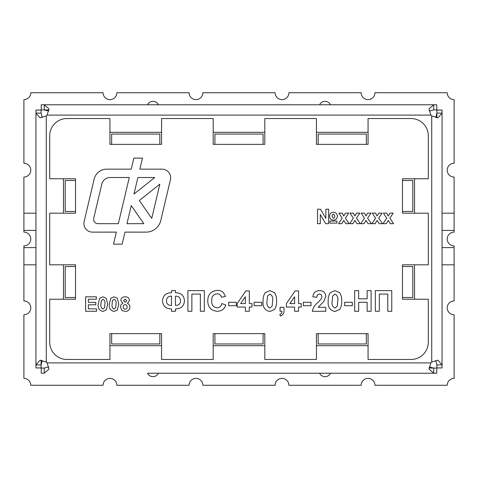 <?xml version="1.0" encoding="UTF-8"?>
<svg xmlns="http://www.w3.org/2000/svg" width="478" height="478" viewBox="0 0 478 478"><rect width="100%" height="100%" fill="white"/><g stroke="black" fill="none" stroke-linecap="round" stroke-linejoin="round"><path stroke-width="0.72" d="M170.646 177.75A8.604 8.604 0 0 0 162.042 169.146L139.863 169.146L142.468 158.122L133.852 158.122L131.247 169.146L106.725 169.146A12.906 12.906 0 0 0 94.166 179.089L84.128 221.541A8.604 8.604 0 0 0 92.499 232.123L116.363 232.123L113.519 244.162L122.135 244.162L124.979 232.123L146.119 232.123A15.057 15.057 0 0 0 160.769 220.531L170.413 179.734A8.604 8.604 0 0 0 170.646 177.75M429.089 368.06L436.773 368.06L436.773 373.222L330.483 373.222A6.023 6.023 0 0 1 319.597 373.222L158.403 373.222A6.023 6.023 0 0 1 147.517 373.222L433.731 373.222L429.023 369.159L430.893 362.898A7.744 7.744 0 0 1 431.73 362.061L437.979 360.191L442.054 364.899L442.054 269.114M442.054 208.886L442.054 113.101L437.991 117.809L431.73 115.939A7.744 7.744 0 0 1 430.893 115.102L429.023 108.853L433.731 104.778L330.483 104.778A6.023 6.023 0 0 0 319.597 104.778L158.403 104.778A6.023 6.023 0 0 0 147.517 104.778L44.269 104.778L48.977 108.841L47.107 115.102A7.744 7.744 0 0 1 46.27 115.939L40.021 117.809L35.946 113.101L35.946 208.886M442.054 213.188L454.1 213.188L454.1 177.051A6.883 6.883 0 0 1 447.217 170.168A6.883 6.883 0 0 1 454.1 163.285L454.1 99.615A6.883 6.883 0 0 1 447.217 92.732L374.943 92.732A6.883 6.883 0 0 1 368.06 99.615A6.883 6.883 0 0 1 361.177 92.732L288.903 92.732A6.883 6.883 0 0 1 282.02 99.615A6.883 6.883 0 0 1 275.137 92.732L202.863 92.732A6.883 6.883 0 0 1 195.98 99.615A6.883 6.883 0 0 1 189.097 92.732L116.823 92.732A6.883 6.883 0 0 1 109.94 99.615A6.883 6.883 0 0 1 103.057 92.732L30.783 92.732A6.883 6.883 0 0 1 23.9 99.615L23.9 163.285A6.883 6.883 0 0 1 30.783 170.168A6.883 6.883 0 0 1 23.9 177.051L23.9 232.117A6.883 6.883 0 0 1 30.783 239A6.883 6.883 0 0 1 23.9 245.883L23.9 264.812L35.946 264.812M23.9 264.812L23.9 300.949A6.883 6.883 0 0 1 30.783 307.832A6.883 6.883 0 0 1 23.9 314.715L23.9 378.385A6.883 6.883 0 0 1 30.783 385.268L103.057 385.268A6.883 6.883 0 0 1 109.94 378.385A6.883 6.883 0 0 1 116.823 385.268L189.097 385.268A6.883 6.883 0 0 1 195.98 378.385A6.883 6.883 0 0 1 202.863 385.268L275.137 385.268A6.883 6.883 0 0 1 282.02 378.385A6.883 6.883 0 0 1 288.903 385.268L361.177 385.268A6.883 6.883 0 0 1 368.06 378.385A6.883 6.883 0 0 1 374.943 385.268L447.217 385.268A6.883 6.883 0 0 1 454.1 378.385L454.1 314.715A6.883 6.883 0 0 1 447.217 307.832A6.883 6.883 0 0 1 454.1 300.949L454.1 245.883A6.883 6.883 0 0 1 447.217 239A6.883 6.883 0 0 1 454.1 232.117L454.1 213.188M442.054 264.812L454.1 264.812M35.946 213.188L23.9 213.188M436.892 110.059L442.054 110.059L436.892 110.059L436.892 113.101L435.775 117.564M436.892 117.743L436.892 113.101L442.054 113.101L442.054 364.899L436.892 364.899L435.775 360.436M35.946 269.114L35.946 364.899L40.009 360.191L46.27 362.061A7.744 7.744 0 0 1 47.107 362.898L48.977 369.147L44.269 373.222L44.269 368.06L48.732 366.943M41.108 360.257L41.108 364.899L42.225 360.436M35.946 364.899L41.108 364.899L41.108 367.94L35.946 367.94L35.946 110.059L41.108 110.059L41.108 113.101L42.225 117.564M48.911 109.94L44.269 109.94L48.732 111.057M442.054 247.604L454.1 247.604M442.054 230.396L454.1 230.396M35.946 247.604L23.9 247.604M35.946 230.396L23.9 230.396M213.188 132.31L264.812 132.31M316.436 132.31L368.06 132.31M414.522 213.188L414.522 178.772M414.522 264.812L414.522 299.228M316.436 345.69L368.06 345.69M213.188 345.69L264.812 345.69M161.564 345.69L109.94 345.69M63.478 264.812L63.478 299.228M63.478 213.188L63.478 178.772M161.564 132.31L109.94 132.31M35.946 110.059L41.108 110.059M433.731 373.222L433.731 368.06L429.268 366.943M44.269 368.06L41.227 368.06L41.227 373.222L44.269 373.222M442.054 110.059L442.054 113.101M436.892 364.899L436.892 367.94L442.054 367.94L442.054 364.899M429.268 111.057L433.731 109.94L436.773 109.94L436.773 104.778L44.269 104.778L44.269 109.94L41.227 109.94L41.227 104.778L44.269 104.778M35.946 113.101L41.108 113.101M433.731 104.778L433.731 109.94M109.94 144.356L109.94 118.544L66.92 118.544A17.208 17.208 0 0 0 49.712 135.752L49.712 178.772L75.524 178.772L75.524 213.188L49.712 213.188L49.712 264.812L75.524 264.812L75.524 299.228L49.712 299.228L49.712 342.248A17.208 17.208 0 0 0 66.92 359.456L109.94 359.456L109.94 333.644L161.564 333.644L161.564 359.456L213.188 359.456L213.188 333.644L264.812 333.644L264.812 359.456L316.436 359.456L316.436 333.644L368.06 333.644L368.06 359.456L411.08 359.456A17.208 17.208 0 0 0 428.288 342.248L428.288 299.228L402.476 299.228L402.476 264.812L428.288 264.812L428.288 213.188L402.476 213.188L402.476 178.772L428.288 178.772L428.288 135.752A17.208 17.208 0 0 0 411.08 118.544L368.06 118.544L368.06 144.356L316.436 144.356L316.436 118.544L264.812 118.544L264.812 144.356L213.188 144.356L213.188 118.544L161.564 118.544L161.564 144.356L109.94 144.356M333.525 220.149C331.045 219.982 329.724 218.649 329.569 216.152C329.7 213.69 330.991 212.363 333.447 212.184C335.891 212.399 337.193 213.744 337.349 216.217C337.199 218.655 335.926 219.964 333.525 220.149M341.86 223.674L338.555 223.674L342.206 218.231L338.926 213.11L342.23 213.11L343.772 216.014L345.445 213.11L348.749 213.11L345.373 218.111L349.119 223.674L345.815 223.674L343.772 220.4L341.86 223.674M364.099 223.674L360.794 223.674L364.445 218.231L361.165 213.11L364.469 213.11L366.011 216.014L367.684 213.11L370.988 213.11L367.612 218.111L371.358 223.674L368.054 223.674L366.011 220.4L364.099 223.674M386.338 223.674L383.033 223.674L386.684 218.231L383.404 213.11L386.708 213.11L388.244 216.014L389.923 213.11L393.221 213.11L389.845 218.111L393.591 223.674L390.293 223.674L388.244 220.4L386.338 223.674M110.759 298.284L114.057 296.82L117.361 298.302L118.783 304.145L117.349 309.989L114.057 311.459C110.442 310.616 108.87 308.167 109.331 304.116L110.759 298.284M96.544 311.274L85.61 311.274L85.61 296.82L96.359 296.82L96.359 299.228L88.388 299.228L88.388 302.377L95.803 302.377L95.803 304.785L88.388 304.785L88.388 308.866L96.544 308.866L96.544 311.274M187.908 311.274L187.908 290.624L204.321 290.624L204.321 311.274L200.348 311.274L200.348 294.066L191.875 294.066L191.875 311.274L187.908 311.274M236.353 305.717L228.675 305.717L228.675 302.275L236.353 302.275L236.353 305.717M261.765 305.717L254.093 305.717L254.093 302.275L261.765 302.275L261.765 305.717M280.036 311.274L280.036 307.3L284.004 307.3L284.004 310.192C284.243 313.03 283.072 314.978 280.502 316.042L279.767 314.452C281.219 313.903 281.924 312.839 281.889 311.274L280.036 311.274M311.011 305.717L303.333 305.717L303.333 302.275L311.011 302.275L311.011 305.717M330.262 292.721L334.97 290.624L339.691 292.745C341.238 295.279 341.913 298.063 341.716 301.092C341.913 304.122 341.232 306.906 339.673 309.439L334.97 311.536C329.808 310.33 327.555 306.834 328.219 301.05C328.022 298.027 328.703 295.249 330.262 292.721M358.661 311.274L354.688 311.274L354.688 290.624L358.661 290.624L358.661 298.834L367.134 298.834L367.134 290.624L371.107 290.624L371.107 311.274L367.134 311.274L367.134 302.275L358.661 302.275L358.661 311.274M375.338 311.274L375.338 290.624L391.757 290.624L391.757 311.274L387.783 311.274L387.783 294.066L379.311 294.066L379.311 311.274L375.338 311.274M352.31 305.717L344.632 305.717L344.632 302.275L352.31 302.275L352.31 305.717M318.163 307.3L325.835 307.3L325.835 311.274L312.331 311.274C313.09 307.713 314.954 304.785 317.918 302.496L321.079 299.162L321.861 296.772C321.861 295.105 321.043 294.203 319.412 294.066C317.661 294.311 316.8 295.368 316.83 297.244L312.863 296.856C313.281 292.859 315.492 290.785 319.495 290.624C323.289 290.684 325.399 292.56 325.835 296.24L323.833 301.421L318.163 307.3M298.565 311.274L294.597 311.274L294.597 307.037L286.388 307.037L286.388 303.608L295.123 290.887L298.565 290.887L298.565 303.596L301.212 303.596L301.212 307.037L298.565 307.037L298.565 311.274M265.135 292.721L269.843 290.624L274.563 292.745C276.117 295.279 276.792 298.063 276.595 301.092C276.792 304.122 276.111 306.906 274.551 309.439L269.843 311.536C264.681 310.33 262.434 306.834 263.091 301.05C262.9 298.027 263.581 295.249 265.135 292.721M249.325 311.274L245.351 311.274L245.351 307.037L237.148 307.037L237.148 303.608L245.877 290.887L249.325 290.887L249.325 303.596L251.972 303.596L251.972 307.037L249.325 307.037L249.325 311.274M217.018 307.832C219.635 307.635 221.224 306.219 221.792 303.596L225.765 304.922C224.469 309.135 221.607 311.25 217.179 311.274C211.055 310.676 207.918 307.246 207.763 300.997C207.822 294.514 211.007 290.971 217.323 290.361C219.659 290.307 221.69 291.06 223.411 292.62L225.496 296.45L221.529 297.244C220.872 295.01 219.378 293.862 217.042 293.803C213.26 294.364 211.491 296.665 211.73 300.692C211.425 304.815 213.188 307.199 217.018 307.832M184.466 300.823C183.994 306.189 180.995 308.878 175.462 308.89L175.462 311.274L171.494 311.274L171.494 308.89C165.962 308.872 162.956 306.183 162.49 300.805C162.956 295.458 165.956 292.769 171.494 292.739L171.494 290.624L175.462 290.624L175.462 292.739C181.001 292.757 184 295.452 184.466 300.823M99.645 298.284L102.937 296.82L106.241 298.302L107.664 304.145L106.236 309.989L102.937 311.459C99.328 310.616 97.751 308.167 98.211 304.116L99.645 298.284M120.45 307.079C120.498 305.334 121.316 304.11 122.906 303.416L120.82 300.477C121.149 298.015 122.601 296.79 125.176 296.82C127.746 296.796 129.197 298.021 129.532 300.477L127.423 303.416C129.012 304.068 129.837 305.251 129.902 306.96C129.687 309.822 128.134 311.321 125.254 311.459L121.992 310.425L120.45 307.079M375.218 223.674L371.914 223.674L375.565 218.231L372.284 213.11L375.589 213.11L377.124 216.014L378.803 213.11L382.107 213.11L378.725 218.111L382.478 223.674L379.174 223.674L377.124 220.4L375.218 223.674M352.979 223.674L349.675 223.674L353.326 218.231L350.045 213.11L353.35 213.11L354.891 216.014L356.564 213.11L359.868 213.11L356.492 218.111L360.239 223.674L356.935 223.674L354.891 220.4L352.979 223.674M317.523 223.674L317.523 209.215L320.487 209.215L325.859 218.38L325.859 209.215L328.643 209.215L328.643 223.674L325.673 223.674L320.302 214.502L320.302 223.674L317.523 223.674M329.94 223.118L329.94 221.075L336.978 221.075L336.978 223.118L329.94 223.118M318.157 144.356L318.157 134.031L366.339 134.031L366.339 144.356M366.339 333.644L366.339 343.969L318.157 343.969L318.157 333.644M214.909 144.356L214.909 134.031L263.091 134.031L263.091 144.356M111.661 144.356L111.661 134.031L159.843 134.031L159.843 144.356M263.091 333.644L263.091 343.969L214.909 343.969L214.909 333.644M159.843 333.644L159.843 343.969L111.661 343.969L111.661 333.644M402.476 180.493L412.801 180.493L412.801 211.467L402.476 211.467M75.524 211.467L65.199 211.467L65.199 180.493L75.524 180.493M402.476 266.533L412.801 266.533L412.801 297.507L402.476 297.507M75.524 297.507L65.199 297.507L65.199 266.533L75.524 266.533M337.749 301.092C338.358 297.764 337.432 295.422 334.97 294.066L332.628 296.091L332.186 301.092C331.577 304.414 332.503 306.751 334.97 308.095L337.307 306.069L337.749 301.092M289.871 303.596L294.597 303.596L294.597 296.719L289.871 303.596M272.621 301.092C273.231 297.764 272.305 295.422 269.843 294.066L267.507 296.091L267.065 301.092C266.455 304.414 267.381 306.751 269.843 308.095L272.179 306.069L272.621 301.092M240.631 303.596L245.351 303.596L245.351 296.719L240.631 303.596M175.462 296.181L175.462 305.448C178.754 305.472 180.433 303.883 180.493 300.686C180.296 297.621 178.617 296.115 175.462 296.181M166.464 300.937C166.655 304.008 168.334 305.514 171.494 305.448L171.494 296.181C168.232 296.133 166.559 297.716 166.464 300.937M104.885 304.145C105.309 301.815 104.664 300.178 102.937 299.228L101.3 300.644L100.989 304.145C100.565 306.47 101.217 308.107 102.937 309.051L104.574 307.629L104.885 304.145M116.005 304.145C116.429 301.815 115.784 300.178 114.057 299.228L112.42 300.644L112.109 304.145C111.685 306.47 112.33 308.107 114.057 309.051L115.694 307.629L116.005 304.145M125.194 299.043L123.599 300.698L125.164 302.377L126.754 300.686L125.194 299.043M125.17 304.6C123.91 304.755 123.264 305.49 123.228 306.816C123.21 308.22 123.874 309.033 125.212 309.236C126.521 309.027 127.16 308.232 127.124 306.846C127.1 305.514 126.449 304.767 125.17 304.6M333.548 214.036C332.473 214.365 332.007 215.166 332.162 216.426L333.435 218.297C334.469 217.968 334.911 217.191 334.755 215.972L333.548 214.036M133.971 194.08L154.741 177.517L137.885 177.517L133.971 194.08M143.806 223.674L131.253 205.582L126.975 223.674L143.806 223.674M118.359 223.674L129.269 177.517L110.167 177.517A8.604 8.604 0 0 0 101.796 184.144L93.706 218.38A4.302 4.302 0 0 0 97.888 223.674L118.359 223.674M159.837 184.144L139.331 200.497L151.741 218.38L159.837 184.144M431.73 362.061L431.73 115.939M430.893 115.102L47.107 115.102M46.27 115.939L46.27 362.061M47.107 362.898L430.893 362.898"/></g></svg>
